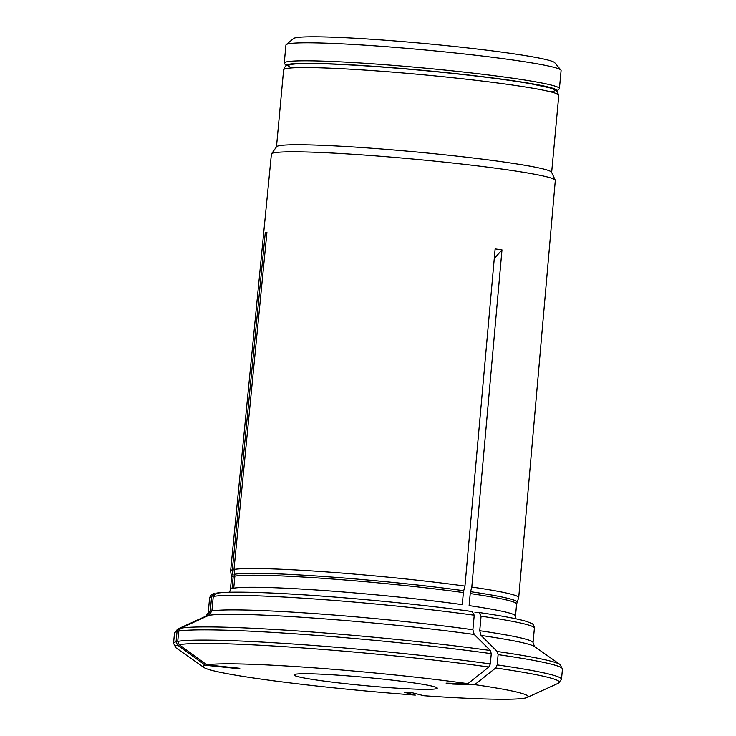 <?xml version="1.0" encoding="UTF-8"?>
<svg xmlns="http://www.w3.org/2000/svg" width="736" height="736" viewBox="0 0 736 736"><rect width="100%" height="100%" fill="white"/><g stroke="black" fill="none" stroke-linecap="round" stroke-linejoin="round"><path stroke-width="1.1" d="M286.295 65.771L284.436 63.544A138.175 7.958 5.3 0 1 284.252 63.066A138.175 7.958 5.3 0 1 422.574 67.905A138.175 7.958 5.3 0 1 559.415 88.596A138.175 7.958 5.3 0 1 559.148 89.028L556.913 90.878M286.332 65.752A135.912 7.82 5.3 0 1 422.344 70.288A135.912 7.82 5.3 0 1 556.876 90.85M559.415 88.596L561.09 70.582A138.175 7.958 -174.7 0 0 560.906 70.104L554.769 62.744A131.376 7.562 -174.7 0 0 509.275 53.167A131.376 7.562 -174.7 0 0 373.244 39.358A131.376 7.562 -174.7 0 0 293.572 38.511L286.194 44.62A138.175 7.958 -174.7 0 0 285.918 45.052L284.252 63.066M560.906 70.104A138.175 7.958 -174.7 0 0 513.056 60.03A138.175 7.958 -174.7 0 0 369.987 45.503A138.175 7.958 -174.7 0 0 286.194 44.62M292.118 67.887A133.648 7.691 5.3 0 1 422.335 70.417A133.648 7.691 5.3 0 1 550.795 91.88M266.736 234.37L265.264 232.843L232.328 569.802L233.192 576.481L232.07 588.533A143.161 8.243 5.3 0 0 230.405 589.6L229.595 592.222M214.204 593.676L211.6 596.786L210.257 611.322L207.156 615.728A735252.629 722204.526 77.7 0 0 179.096 628.581L177.036 631.516A194.801 11.215 -174.7 0 0 174.506 633.034L173.549 643.282L175.922 647.763A192.988 11.114 -174.7 0 1 177.569 645.067A716281.934 703570.497 77.7 0 0 205.234 665.234L238.17 668.638L238.961 668.187M177.569 645.067L176.088 641.764L177.036 631.516M481.059 635.453L479.725 630.724A163.088 9.384 5.3 0 1 533.039 642.694L534.575 646.594A165.812 9.54 -174.7 0 0 481.059 635.453A735252.629 474765.328 98.1 0 1 497.232 651.489A192.988 11.114 5.3 0 1 560.078 664.544L562.451 669.024L561.494 679.273A194.801 11.215 -174.7 0 0 497.168 664.884L495.696 667.975A716281.944 462515.63 98.1 0 1 474.738 684.646L452.934 684.112L446.08 683.137L467.894 683.67A163.116 9.393 -174.7 0 0 206.89 664.875L239.826 668.279L238.17 668.638M474.738 684.646A163.116 9.393 -174.7 0 1 527.16 697.47A163.116 9.393 -174.7 0 1 423.816 695.732L412.684 692.861L404.174 692.254L415.306 695.115A163.116 9.393 -174.7 0 1 203.955 667.488L175.922 647.763M497.232 651.489L498.116 654.635L497.168 664.884M494.261 258.594L501.98 249.89L495.126 248.915L464.95 586.077L463.708 590.714A7.24 4.674 -81.9 0 0 463.376 592.581L462.254 604.633A143.161 8.243 5.3 0 0 233.735 588.174L234.848 576.122A143.161 8.243 5.3 0 1 463.376 592.581M472.208 611.561L472.383 611.57C419.419 604.109 337.474 596.362 281.474 593.52C245.419 591.551 220.947 591.946 216.182 593.225L213.265 596.427A163.088 9.384 5.3 0 1 474.223 615.222L472.208 611.561A159.464 9.182 5.3 0 0 217.148 593.188M474.205 634.478A165.812 9.54 -174.7 0 0 208.822 615.36A735252.988 722204.876 77.7 0 0 180.762 628.213A192.988 11.114 5.3 0 1 490.378 650.514A735252.629 474765.328 98.1 0 0 474.205 634.478L472.88 629.749L474.223 615.222M490.378 650.514L491.262 653.66A194.801 11.215 -174.7 0 0 178.701 631.148L177.744 641.406L179.234 644.708A716281.668 703570.23 77.7 0 0 206.89 664.875M467.894 683.67A716281.668 462515.455 98.1 0 0 488.851 667.009L490.314 663.918L491.262 653.66M470.552 591.689A7.24 4.674 -81.9 0 0 470.221 593.556A143.161 8.243 5.3 0 1 516.608 603.998L518.687 597.733A144.661 8.326 5.3 0 0 518.714 597.604A144.661 8.326 5.3 0 0 471.804 587.052L470.552 591.689A143.41 8.252 5.3 0 1 517.003 602.278M208.822 615.36L211.913 610.963L213.265 596.427M479.725 630.724L481.077 616.198A163.088 9.384 5.3 0 1 534.391 628.158L533.039 642.694M205.234 665.234A163.116 9.393 -174.7 0 0 203.955 667.488M412.252 682.695A71.916 4.14 5.3 0 1 437.258 688.188A71.916 4.14 5.3 0 1 365.258 685.667A71.916 4.14 5.3 0 1 294.032 674.903A71.916 4.14 5.3 0 1 335.901 675.013A71.916 4.14 5.3 0 1 412.252 682.695M452.934 684.112L452.254 683.284M474.968 612.435L479.237 612.554C502.476 615.922 518.328 618.921 526.783 621.534L531.153 623.263C532.882 623.64 533.968 625.278 534.391 628.158M479.062 612.536L481.077 616.198M515.798 618.774L515.494 616.05A143.161 8.243 5.3 0 0 469.108 605.608L470.221 593.556M501.98 249.89L471.804 587.052M234.848 576.122L233.984 569.443L266.92 232.475L265.264 232.843M180.762 628.213L178.701 631.148M233.192 576.481A143.161 8.243 5.3 0 0 231.518 577.548L230.635 571.007A144.661 8.326 5.3 0 1 230.626 570.878L271.391 154.128A142.563 8.206 5.3 0 1 271.501 153.87L276.57 146.722A138.175 7.958 5.3 0 1 414.782 151.828A138.175 7.958 5.3 0 1 551.586 172.233L555.248 180.191A142.563 8.206 5.3 0 1 555.303 180.467L518.714 597.604M271.501 153.87A142.563 8.206 5.3 0 1 358.579 154.634A142.563 8.206 5.3 0 1 509.073 170.071A142.563 8.206 5.3 0 1 555.248 180.191M233.984 569.443A144.661 8.326 5.3 0 1 464.95 586.077M230.626 570.878A144.661 8.326 5.3 0 1 232.328 569.802M561.494 679.273L558.339 683.238A192.988 11.114 -174.7 0 0 495.696 667.975M562.451 669.024A194.801 11.215 -174.7 0 0 498.116 654.635M211.913 610.963A163.088 9.384 5.3 0 1 472.88 629.749M210.257 611.322A163.088 9.384 5.3 0 0 208.251 612.564L209.604 598.028A163.088 9.384 5.3 0 1 211.6 596.786M490.314 663.918A194.801 11.215 -174.7 0 0 177.744 641.406M488.851 667.009A192.988 11.114 -174.7 0 0 179.234 644.708M176.088 641.764A194.801 11.215 -174.7 0 0 173.549 643.282M207.156 615.728A165.812 9.54 -174.7 0 0 206.025 616.115L177.661 629.068A192.988 11.114 5.3 0 1 179.096 628.581M558.79 95.349L556.628 90.648L551.034 88.127L529.405 83.49C506.258 79.58 475.778 75.716 437.957 71.916C370.76 65.21 307.998 62.026 292.578 64.152L288.024 65.016C285.908 65.394 284.446 66.994 283.627 69.819A138.175 7.958 5.3 0 1 421.94 74.667A138.175 7.958 5.3 0 1 558.79 95.349L551.65 172.38M234.784 574.227A143.41 8.252 5.3 0 1 463.708 590.714M231.454 575.791A143.41 8.252 5.3 0 1 233.119 574.595M534.575 646.594L560.078 664.544M177.661 629.068L174.506 633.034M527.16 697.47L558.339 683.238M283.627 69.819L276.478 146.85M516.608 603.998L515.494 616.05M209.604 598.028C210.487 595.249 212.023 593.796 214.194 593.658M208.251 612.564L206.025 616.115M231.518 577.548L230.405 589.6"/></g></svg>
